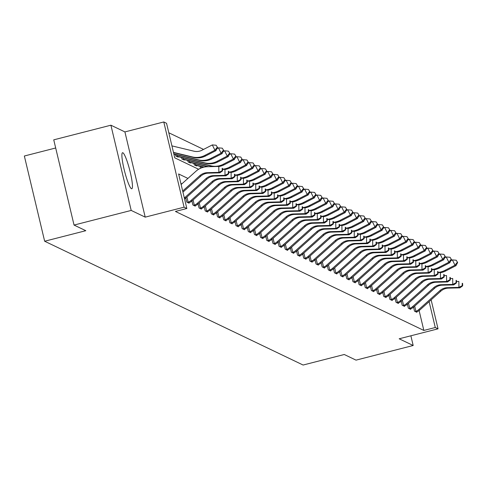 <?xml version="1.0" encoding="UTF-8"?>
<svg xmlns="http://www.w3.org/2000/svg" width="487" height="487" viewBox="0 0 487 487"><rect width="100%" height="100%" fill="white"/><g stroke="black" fill="none" stroke-linecap="round" stroke-linejoin="round"><path stroke-width="0.73" d="M122.888 152.778A18.597 2.636 75.6 0 0 122.56 152.729A18.597 2.636 75.6 0 0 124.349 170.334A18.597 2.636 75.6 0 0 131.453 188.713A18.597 2.636 75.6 0 0 131.782 188.761A18.597 2.636 75.6 0 0 129.992 171.156A18.597 2.636 75.6 0 0 122.888 152.778M414.242 242.471L415.155 242.374M55.688 147.987L24.35 156.01L44.652 241.235L303.109 365.037L344.266 354.499L356.021 360.137L413.183 345.496L410.87 335.793M44.652 241.235L85.809 230.698L74.048 225.067L53.747 139.842L110.902 125.202L131.204 210.427L145.211 217.141L184.08 207.188L163.778 121.963L166.542 123.284L174.772 157.837L198.629 169.263M145.211 217.141L124.909 131.916L110.902 125.202M124.909 131.916L163.778 121.963M203.554 149.418L168.8 132.768M74.048 225.067L131.204 210.427M175.423 154.549L175.77 156.004L178.139 157.137L178.041 156.729M181.578 157.502L181.925 158.951L184.293 160.083L184.196 159.675M187.732 160.448L188.079 161.897L190.447 163.035L190.35 162.621M193.893 163.401L194.234 164.85L196.602 165.982L196.505 165.574M200.047 166.347L200.388 167.796L200.973 168.076M187.933 178.425L178.613 173.956L186.844 208.509L175.411 211.437L423.848 330.442L419.112 310.578M181.821 183.897L180.872 183.441M184.567 198.958A8.346 8.2 -64.4 0 0 185.803 198.045L186.746 202.068L189.108 203.207L188.993 202.714M191.945 201.003L192.901 205.021L195.269 206.153L195.153 205.666M198.099 203.956L199.055 207.967L201.423 209.1L201.308 208.613M204.254 206.902L205.21 210.914L207.578 212.052L207.462 211.559M210.408 209.854L211.364 213.866L213.732 214.998L213.616 214.511M216.563 212.801L217.519 216.812L219.887 217.945L219.771 217.458M222.723 215.747L223.679 219.759L226.047 220.897L225.925 220.41M225.402 220.587L226.065 220.355A8.346 8.2 -64.4 0 0 228.896 218.681L229.834 222.711L232.202 223.843L232.086 223.356M235.032 221.646L235.988 225.658L238.356 226.796L238.24 226.303M241.187 224.592L242.142 228.61L244.511 229.742L244.395 229.255M247.341 227.545L248.297 231.556L250.665 232.689L250.549 232.202M253.502 230.491L254.458 234.503L256.826 235.641L256.704 235.148M256.18 235.331L256.844 235.093A8.346 8.2 -64.4 0 0 259.674 233.425L260.612 237.455L262.98 238.587L262.864 238.1M265.811 236.39L266.766 240.401L269.134 241.534L269.019 241.047M271.965 239.336L272.921 243.348L275.289 244.486L275.173 243.999M278.12 242.289L279.075 246.3L281.443 247.433L281.328 246.946M284.28 245.235L285.236 249.247L287.598 250.385L287.482 249.892M290.435 248.181L291.39 252.199L293.758 253.331L293.643 252.844M296.589 251.134L297.545 255.145L299.913 256.278L299.797 255.791M302.744 254.08L303.699 258.092L306.067 259.23L305.952 258.737M305.428 258.92L306.086 258.682A8.346 8.2 -64.4 0 0 308.916 257.014L309.854 261.044L312.222 262.176L312.106 261.689M311.583 261.872L312.246 261.635A8.346 8.2 -64.4 0 0 315.071 259.961L316.014 263.991L318.376 265.123L318.261 264.636M321.213 262.925L322.169 266.937L324.537 268.075L324.421 267.588M327.367 265.878L328.323 269.889L330.691 271.022L330.576 270.535M333.522 268.824L334.478 272.836L336.846 273.968L336.73 273.481M339.676 271.77L340.632 275.788L343 276.92L342.885 276.433M345.831 274.723L346.787 278.734L349.155 279.867L349.039 279.38M351.991 277.669L352.947 281.681L355.315 282.819L355.193 282.326M354.67 282.509L355.333 282.271A8.346 8.2 -64.4 0 0 358.164 280.603L359.102 284.633L361.47 285.766L361.354 285.279M360.83 285.461L361.488 285.224A8.346 8.2 -64.4 0 0 364.319 283.55L365.256 287.58L367.624 288.712L367.508 288.225M370.455 286.514L371.411 290.526L373.779 291.664L373.663 291.171M376.609 289.467L377.565 293.478L379.933 294.611L379.817 294.124M382.77 292.413L383.726 296.425L386.094 297.557L385.972 297.07M388.924 295.359L389.88 299.377L392.248 300.509L392.132 300.022M395.079 298.312L396.034 302.324L398.403 303.456L398.287 302.969M401.233 301.258L402.189 305.27L404.557 306.408L404.441 305.915M407.388 304.205L408.343 308.222L410.711 309.355L410.596 308.868M410.072 309.05L410.736 308.813A8.346 8.2 -64.4 0 0 413.56 307.139L414.504 311.169L416.866 312.301L416.75 311.814M431.135 299.852L438.038 328.835L399.17 338.788L413.183 345.496M438.038 328.835L435.275 327.514L429.12 301.66M423.848 330.442L435.275 327.514M186.844 208.509L184.08 207.188M182.68 191.02L199.761 175.704A11.919 11.718 115.6 0 1 207.365 172.666L218.852 172.38L218.785 166.438L207.292 166.731A17.879 17.575 -64.4 0 0 195.896 171.284L181.127 184.518M182.942 192.14L200.747 176.178A11.919 11.718 115.6 0 1 208.351 173.141L219.844 172.855L218.852 172.38L222.188 170.663L222.583 170.852L222.553 168.478L222.157 168.289L222.188 170.663M222.157 168.289L222.553 168.478M219.844 172.855L222.583 170.852M171.923 145.881L193.923 151.189A11.919 11.718 -64.4 0 0 202.014 150.209L212.314 144.919L216.131 145.242L217.567 147.543L216.131 145.242M217.567 147.543L215.905 150.678L205.605 155.974A17.879 17.575 115.6 0 1 193.473 157.447L173.53 152.632M215.905 150.678L214.919 150.209L204.619 155.499A17.879 17.575 115.6 0 1 192.487 156.972L173.475 152.382M217.172 147.354L214.919 150.209L212.314 144.919M184.336 197.972A8.346 8.2 -64.4 0 0 184.817 197.57L205.916 178.65A11.919 11.718 115.6 0 1 213.519 175.618L225.012 175.326L224.945 169.391L222.565 169.446M184.817 197.57L185.803 198.045L206.902 179.125A11.919 11.718 115.6 0 1 214.505 176.087L225.998 175.801L225.012 175.326L228.342 173.609L228.738 173.798L228.707 171.424L228.318 171.235L228.342 173.609M228.318 171.235L228.707 171.424M225.998 175.801L228.738 173.798M188.469 202.896L189.133 202.659A8.346 8.2 -64.4 0 0 191.957 200.991L213.062 182.071A11.919 11.718 115.6 0 1 220.66 179.039L232.153 178.747L231.167 178.279L231.1 172.337L228.72 172.398M186.917 197.04L188.146 202.19L187.385 202.379M188.146 202.19A8.346 8.2 -64.4 0 0 190.971 200.516L212.07 181.602A11.919 11.718 115.6 0 1 219.674 178.565L231.167 178.279L234.497 176.562L234.892 176.751L234.868 174.37L234.472 174.182L234.497 176.562M234.472 174.182L234.868 174.37M232.153 178.747L234.892 176.751M216.995 148.62L218.468 147.865L222.285 148.188L223.722 150.495L222.285 148.188M223.722 150.495L222.06 153.63L211.76 158.92A17.879 17.575 115.6 0 1 199.627 160.393L173.902 154.184M222.06 153.63L221.074 153.155L210.774 158.445A17.879 17.575 115.6 0 1 198.641 159.919L173.841 153.935M223.326 150.306L221.074 153.155L218.468 147.865M229.876 153.442L228.44 151.134L229.876 153.442L228.22 156.577L227.228 156.102L216.928 161.398A17.879 17.575 115.6 0 1 204.796 162.871L177.627 156.315A2.386 2.344 -64.4 0 0 177.201 156.254L176.41 156.309M177.493 156.832L178.187 156.723A2.386 2.344 -64.4 0 1 178.613 156.784L177.627 156.315M223.149 151.573L224.623 150.818L228.44 151.134M228.22 156.577L217.914 161.867A17.879 17.575 115.6 0 1 205.782 163.34L178.613 156.784M176.878 154.903L177.201 156.254M229.487 153.253L227.228 156.102L224.623 150.818M194.623 205.849L195.287 205.611A8.346 8.2 -64.4 0 0 198.118 203.937L219.217 185.023A11.919 11.718 115.6 0 1 226.814 181.986L238.307 181.7L237.321 181.225L237.254 175.283L234.874 175.344M193.077 199.993L194.301 205.137L193.54 205.325M194.301 205.137A8.346 8.2 -64.4 0 0 197.132 203.469L218.231 184.549A11.919 11.718 115.6 0 1 225.828 181.517L237.321 181.225L240.651 179.508L241.047 179.697L241.022 177.323L240.627 177.134L240.651 179.508M240.627 177.134L241.022 177.323M238.307 181.7L241.047 179.697M200.784 208.795L201.441 208.558A8.346 8.2 -64.4 0 0 204.272 206.89L225.371 187.97A11.919 11.718 115.6 0 1 232.969 184.938L244.462 184.646L243.476 184.171L243.409 178.236L241.035 178.297M199.232 202.939L200.455 208.083L199.694 208.272M200.455 208.083A8.346 8.2 -64.4 0 0 203.286 206.415L224.385 187.501A11.919 11.718 115.6 0 1 231.982 184.463L243.476 184.171L246.812 182.455L247.201 182.649L247.177 180.269L246.781 180.08L246.812 182.455M246.781 180.08L247.177 180.269M244.462 184.646L247.201 182.649M206.938 211.742L207.596 211.504A8.346 8.2 -64.4 0 0 210.427 209.836L231.526 190.922A11.919 11.718 115.6 0 1 239.129 187.885L250.616 187.592L249.63 187.124L249.563 181.182L247.189 181.243M205.386 205.891L206.61 211.035L205.849 211.224M206.61 211.035A8.346 8.2 -64.4 0 0 209.44 209.361L230.54 190.447A11.919 11.718 115.6 0 1 238.137 187.41L249.63 187.124L252.966 185.407L253.362 185.596L253.331 183.222L252.936 183.033L252.966 185.407M252.936 183.033L253.331 183.222M250.616 187.592L253.362 185.596M236.037 156.388L234.594 154.087L236.037 156.388L234.375 159.523L233.389 159.054L223.089 164.344A17.879 17.575 115.6 0 1 210.95 165.817L183.782 159.261A2.386 2.344 -64.4 0 0 183.356 159.2L182.564 159.255M183.654 159.779L184.342 159.675A2.386 2.344 -64.4 0 1 184.768 159.736L183.782 159.261M229.31 154.519L230.777 153.764L234.594 154.087M234.375 159.523L224.075 164.819A17.879 17.575 115.6 0 1 218.961 166.524M213.385 166.578A17.879 17.575 115.6 0 1 211.936 166.292L184.768 159.736M183.033 157.855L183.356 159.2M235.641 156.199L233.389 159.054L230.777 153.764M208.533 166.7L189.942 162.208A2.386 2.344 -64.4 0 0 189.51 162.147L188.719 162.208M189.808 162.725L190.496 162.621A2.386 2.344 -64.4 0 1 190.928 162.682L189.942 162.208M235.465 157.471L236.938 156.711L240.755 157.033L242.191 159.34L240.755 157.033M242.191 159.34L240.529 162.475L230.229 167.765A17.879 17.575 115.6 0 1 225.116 169.476M240.529 162.475L239.543 162.001L229.243 167.297A17.879 17.575 115.6 0 1 222.565 169.196M207.651 166.718L190.928 162.682M189.193 160.801L189.51 162.147M241.796 159.152L239.543 162.001L236.938 156.711M204.132 167.096L196.097 165.16A2.386 2.344 -64.4 0 0 195.671 165.099L194.873 165.154M195.963 165.677L196.657 165.568A2.386 2.344 -64.4 0 1 197.083 165.629L196.097 165.16M241.619 160.418L243.092 159.663L246.909 159.98L248.346 162.287L246.909 159.98M248.346 162.287L246.684 165.422L236.384 170.718A17.879 17.575 115.6 0 1 231.276 172.422M246.684 165.422L245.698 164.953L235.398 170.243A17.879 17.575 115.6 0 1 228.72 172.142M203.627 167.211L197.083 165.629M195.348 163.748L195.671 165.099M247.95 162.098L245.698 164.953L243.092 159.663M213.093 214.694L213.756 214.457A8.346 8.2 -64.4 0 0 216.581 212.782L237.68 193.869A11.919 11.718 115.6 0 1 245.284 190.831L256.777 190.545L255.791 190.07L255.718 184.135L253.343 184.189M211.541 208.838L212.77 213.982L212.009 214.17M212.77 213.982A8.346 8.2 -64.4 0 0 215.595 212.314L236.694 193.394A11.919 11.718 115.6 0 1 244.297 190.362L255.791 190.07L259.121 188.353L259.516 188.542L259.486 186.168L259.096 185.979L259.121 188.353M259.096 185.979L259.486 186.168M256.777 190.545L259.516 188.542M247.773 163.364L249.247 162.609L253.063 162.932L254.5 165.233L253.063 162.932M254.5 165.233L252.838 168.374L242.538 173.664A17.879 17.575 115.6 0 1 237.431 175.369M252.838 168.374L251.852 167.899L241.552 173.189A17.879 17.575 115.6 0 1 234.874 175.095M201.502 166.7L201.758 167.772M254.104 165.044L251.852 167.899L249.247 162.609M219.247 217.64L219.911 217.403A8.346 8.2 -64.4 0 0 222.736 215.735L243.835 196.815A11.919 11.718 115.6 0 1 251.438 193.783L262.931 193.491L261.945 193.022L261.878 187.081L259.498 187.142M217.695 211.784L218.925 216.934L218.164 217.123M218.925 216.934A8.346 8.2 -64.4 0 0 221.749 215.26L242.849 196.346A11.919 11.718 115.6 0 1 250.452 193.309L261.945 193.022L265.275 191.306L265.671 191.494L265.646 189.114L265.251 188.926L265.275 191.306M265.251 188.926L265.646 189.114M262.931 193.491L265.671 191.494M253.928 166.317L255.401 165.556L259.218 165.878L260.655 168.185L259.218 165.878M260.655 168.185L258.993 171.321L248.693 176.611A17.879 17.575 115.6 0 1 243.585 178.321M258.993 171.321L258.007 170.846L247.706 176.142A17.879 17.575 115.6 0 1 241.028 178.041M260.265 167.997L258.007 170.846L255.401 165.556M223.85 214.737L225.079 219.881L224.318 220.069M225.079 219.881A8.346 8.2 -64.4 0 0 227.91 218.213L249.009 199.293A11.919 11.718 115.6 0 1 256.606 196.255L268.1 195.969L268.033 190.027L265.652 190.088M227.91 218.213L228.896 218.681L249.995 199.767A11.919 11.718 115.6 0 1 257.593 196.73L269.086 196.444L268.1 195.969L271.429 194.252L271.825 194.441L271.801 192.067L271.405 191.878L271.429 194.252M271.405 191.878L271.801 192.067M269.086 196.444L271.825 194.441M260.082 169.263L261.556 168.508L265.372 168.831L266.815 171.132L265.372 168.831M266.815 171.132L265.153 174.267L254.853 179.563A17.879 17.575 115.6 0 1 249.74 181.267M265.153 174.267L264.167 173.798L253.867 179.088A17.879 17.575 115.6 0 1 247.183 180.994M266.419 170.943L264.167 173.798L261.556 168.508M231.562 223.539L232.22 223.302A8.346 8.2 -64.4 0 0 235.051 221.628L256.15 202.714A11.919 11.718 115.6 0 1 263.747 199.676L275.24 199.39L274.254 198.915L274.187 192.98L271.813 193.035M230.01 217.683L231.234 222.827L230.473 223.016M231.234 222.827A8.346 8.2 -64.4 0 0 234.064 221.159L255.164 202.239A11.919 11.718 115.6 0 1 262.761 199.207L274.254 198.915L277.59 197.198L277.98 197.387L277.955 195.013L277.56 194.824L277.59 197.198M277.56 194.824L277.955 195.013M275.24 199.39L277.98 197.387M266.243 172.209L267.71 171.454L271.533 171.777L272.97 174.084L271.533 171.777M272.97 174.084L271.308 177.219L261.008 182.509A17.879 17.575 115.6 0 1 255.894 184.214M271.308 177.219L270.322 176.744L260.021 182.035A17.879 17.575 115.6 0 1 253.337 183.94M272.574 173.896L270.322 176.744L267.71 171.454M237.717 226.485L238.374 226.248A8.346 8.2 -64.4 0 0 241.205 224.58L262.304 205.66A11.919 11.718 115.6 0 1 269.901 202.629L281.395 202.336L280.409 201.868L280.342 195.926L277.967 195.987M236.165 220.629L237.388 225.779L236.627 225.968M237.388 225.779A8.346 8.2 -64.4 0 0 240.219 224.105L261.318 205.191A11.919 11.718 115.6 0 1 268.915 202.154L280.409 201.868L283.744 200.151L284.14 200.34L284.11 197.959L283.714 197.771L283.744 200.151M283.714 197.771L284.11 197.959M281.395 202.336L284.14 200.34M272.397 175.162L273.871 174.407L277.687 174.723L279.124 177.031L277.687 174.723M279.124 177.031L277.462 180.166L267.162 185.456A17.879 17.575 115.6 0 1 262.055 187.166M277.462 180.166L276.476 179.691L266.176 184.987A17.879 17.575 115.6 0 1 259.498 186.886M278.728 176.842L276.476 179.691L273.871 174.407M243.871 229.438L244.529 229.2A8.346 8.2 -64.4 0 0 247.359 227.526L268.459 208.613A11.919 11.718 115.6 0 1 276.062 205.575L287.555 205.289L286.569 204.814L286.496 198.873L284.122 198.933M242.319 223.582L243.543 228.726L242.782 228.914M243.543 228.726A8.346 8.2 -64.4 0 0 246.373 227.058L267.473 208.138A11.919 11.718 115.6 0 1 275.076 205.1L286.569 204.814L289.899 203.097L290.295 203.286L290.264 200.912L289.868 200.723L289.899 203.097M289.868 200.723L290.264 200.912M287.555 205.289L290.295 203.286M278.552 178.108L280.025 177.353L283.842 177.676L285.279 179.977L283.842 177.676M285.279 179.977L283.617 183.112L273.317 188.408A17.879 17.575 115.6 0 1 268.209 190.113M283.617 183.112L282.63 182.643L272.33 187.933A17.879 17.575 115.6 0 1 265.652 189.839M284.883 179.788L282.63 182.643L280.025 177.353M250.026 232.384L250.689 232.147A8.346 8.2 -64.4 0 0 253.514 230.479L274.613 211.559A11.919 11.718 115.6 0 1 282.216 208.521L293.71 208.235L292.724 207.76L292.657 201.825L290.276 201.886M248.473 226.528L249.703 231.672L248.942 231.861M249.703 231.672A8.346 8.2 -64.4 0 0 252.528 230.004L273.627 211.09A11.919 11.718 115.6 0 1 281.23 208.052L292.724 207.76L296.053 206.044L296.449 206.232L296.419 203.858L296.029 203.669L296.053 206.044M296.029 203.669L296.419 203.858M293.71 208.235L296.449 206.232M284.706 181.061L286.179 180.3L289.996 180.622L291.433 182.929L289.996 180.622M291.433 182.929L289.771 186.064L279.471 191.354A17.879 17.575 115.6 0 1 274.364 193.059M289.771 186.064L288.785 185.59L278.485 190.886A17.879 17.575 115.6 0 1 271.807 192.785M291.037 182.741L288.785 185.59L286.179 180.3M254.628 229.474L255.858 234.624L255.097 234.813M255.858 234.624A8.346 8.2 -64.4 0 0 258.688 232.95L279.788 214.037A11.919 11.718 115.6 0 1 287.385 210.999L298.878 210.713L298.811 204.771L296.431 204.832M258.688 232.95L259.674 233.425L280.774 214.511A11.919 11.718 115.6 0 1 288.371 211.474L299.864 211.181L298.878 210.713L302.208 208.996L302.604 209.185L302.579 206.811L302.183 206.622L302.208 208.996M302.183 206.622L302.579 206.811M299.864 211.181L302.604 209.185M290.861 184.007L292.334 183.252L296.151 183.569L297.587 185.876L296.151 183.569M297.587 185.876L295.932 189.011L285.632 194.307A17.879 17.575 115.6 0 1 280.518 196.011M295.932 189.011L294.945 188.542L284.639 193.832A17.879 17.575 115.6 0 1 277.961 195.731M297.198 185.687L294.945 188.542L292.334 183.252M262.341 238.283L262.998 238.046A8.346 8.2 -64.4 0 0 265.829 236.372L286.928 217.458A11.919 11.718 115.6 0 1 294.525 214.42L306.019 214.134L305.032 213.659L304.965 207.718L302.585 207.779M260.788 232.427L262.012 237.571L261.251 237.759M262.012 237.571A8.346 8.2 -64.4 0 0 264.843 235.903L285.942 216.983A11.919 11.718 115.6 0 1 293.539 213.951L305.032 213.659L308.362 211.942L308.758 212.131L308.734 209.757L308.338 209.568L308.362 211.942M308.338 209.568L308.734 209.757M306.019 214.134L308.758 212.131M297.021 186.953L298.488 186.198L302.311 186.521L303.748 188.822L302.311 186.521M303.748 188.822L302.086 191.963L291.786 197.253A17.879 17.575 115.6 0 1 286.673 198.958M302.086 191.963L301.1 191.488L290.8 196.778A17.879 17.575 115.6 0 1 284.116 198.684M303.352 188.633L301.1 191.488L298.488 186.198M268.495 241.229L269.153 240.992A8.346 8.2 -64.4 0 0 271.983 239.324L293.083 220.404A11.919 11.718 115.6 0 1 300.68 217.372L312.173 217.08L311.187 216.612L311.12 210.67L308.746 210.731M266.943 235.373L268.167 240.523L267.406 240.706M268.167 240.523A8.346 8.2 -64.4 0 0 270.997 238.849L292.097 219.935A11.919 11.718 115.6 0 1 299.694 216.898L311.187 216.612L314.523 214.895L314.912 215.084L314.888 212.703L314.492 212.515L314.523 214.895M314.492 212.515L314.888 212.703M312.173 217.08L314.912 215.084M303.176 189.906L304.649 189.145L308.466 189.467L309.902 191.775L308.466 189.467M309.902 191.775L308.241 194.91L297.941 200.2A17.879 17.575 115.6 0 1 292.833 201.91M308.241 194.91L307.254 194.435L296.954 199.731A17.879 17.575 115.6 0 1 290.276 201.63M309.507 191.586L307.254 194.435L304.649 189.145M274.65 244.176L275.307 243.944A8.346 8.2 -64.4 0 0 278.138 242.27L299.237 223.356A11.919 11.718 115.6 0 1 306.84 220.319L318.334 220.033L317.341 219.558L317.274 213.616L314.9 213.677M273.097 238.326L274.321 243.47L273.56 243.658M274.321 243.47A8.346 8.2 -64.4 0 0 277.152 241.796L298.251 222.882A11.919 11.718 115.6 0 1 305.854 219.844L317.341 219.558L320.677 217.841L321.073 218.03L321.043 215.656L320.647 215.467L320.677 217.841M320.647 215.467L321.043 215.656M318.334 220.033L321.073 218.03M309.33 192.852L310.803 192.097L314.62 192.42L316.057 194.721L314.62 192.42M316.057 194.721L314.395 197.856L304.095 203.152A17.879 17.575 115.6 0 1 298.988 204.857M314.395 197.856L313.409 197.387L303.109 202.677A17.879 17.575 115.6 0 1 296.431 204.583M315.661 194.532L313.409 197.387L310.803 192.097M280.804 247.128L281.468 246.891A8.346 8.2 -64.4 0 0 284.292 245.217L305.392 226.303A11.919 11.718 115.6 0 1 312.995 223.265L324.488 222.979L323.502 222.504L323.435 216.569L321.055 216.624M279.252 241.272L280.482 246.416L279.721 246.605M280.482 246.416A8.346 8.2 -64.4 0 0 283.306 244.748L304.405 225.828A11.919 11.718 115.6 0 1 312.009 222.796L323.502 222.504L326.832 220.788L327.227 220.976L327.197 218.602L326.807 218.413L326.832 220.788M326.807 218.413L327.197 218.602M324.488 222.979L327.227 220.976M315.485 195.798L316.958 195.043L320.775 195.366L322.211 197.673L320.775 195.366M322.211 197.673L320.549 200.808L310.249 206.098A17.879 17.575 115.6 0 1 305.142 207.803M320.549 200.808L319.563 200.334L309.263 205.624A17.879 17.575 115.6 0 1 302.585 207.529M321.816 197.478L319.563 200.334L316.958 195.043M286.959 250.075L287.622 249.837A8.346 8.2 -64.4 0 0 290.453 248.169L311.552 229.249A11.919 11.718 115.6 0 1 319.149 226.218L330.643 225.925L329.656 225.457L329.589 219.515L327.209 219.576M285.406 244.218L286.636 249.368L285.875 249.557M286.636 249.368A8.346 8.2 -64.4 0 0 289.461 247.694L310.566 228.78A11.919 11.718 115.6 0 1 318.163 225.743L329.656 225.457L332.986 223.74L333.382 223.929L333.358 221.548L332.962 221.36L332.986 223.74M332.962 221.36L333.358 221.548M330.643 225.925L333.382 223.929M321.639 198.751L323.112 197.996L326.929 198.312L328.366 200.62L326.929 198.312M328.366 200.62L326.71 203.755L316.404 209.045A17.879 17.575 115.6 0 1 311.296 210.755M326.71 203.755L325.718 203.28L315.418 208.576A17.879 17.575 115.6 0 1 308.74 210.475M327.976 200.431L325.718 203.28L323.112 197.996M293.113 253.021L293.777 252.79A8.346 8.2 -64.4 0 0 296.607 251.115L317.707 232.202A11.919 11.718 115.6 0 1 325.304 229.164L336.797 228.878L335.811 228.403L335.744 222.462L333.364 222.522M291.567 247.171L292.79 252.315L292.03 252.503M292.79 252.315A8.346 8.2 -64.4 0 0 295.621 250.647L316.72 231.727A11.919 11.718 115.6 0 1 324.318 228.689L335.811 228.403L339.141 226.686L339.536 226.875L339.512 224.501L339.116 224.312L339.141 226.686M339.116 224.312L339.512 224.501M336.797 228.878L339.536 226.875M327.8 201.697L329.267 200.942L333.084 201.265L334.526 203.566L333.084 201.265M334.526 203.566L332.864 206.701L322.564 211.997A17.879 17.575 115.6 0 1 317.451 213.702M332.864 206.701L331.878 206.232L321.578 211.522A17.879 17.575 115.6 0 1 314.894 213.428M334.131 203.377L331.878 206.232L329.267 200.942M299.274 255.973L299.931 255.736A8.346 8.2 -64.4 0 0 302.762 254.068L323.861 235.148A11.919 11.718 115.6 0 1 331.458 232.11L342.951 231.824L341.965 231.349L341.898 225.414L339.524 225.475M297.721 250.117L298.945 255.261L298.184 255.45M298.945 255.261A8.346 8.2 -64.4 0 0 301.776 253.593L322.875 234.679A11.919 11.718 115.6 0 1 330.472 231.642L341.965 231.349L345.301 229.633L345.691 229.821L345.667 227.447L345.271 227.259L345.301 229.633M345.271 227.259L345.667 227.447M342.951 231.824L345.691 229.821M333.954 204.65L335.427 203.889L339.244 204.211L340.681 206.518L339.244 204.211M340.681 206.518L339.019 209.653L328.719 214.944A17.879 17.575 115.6 0 1 323.605 216.648M339.019 209.653L338.033 209.179L327.733 214.475A17.879 17.575 115.6 0 1 321.055 216.374M340.285 206.33L338.033 209.179L335.427 203.889M303.876 253.063L305.099 258.213L304.338 258.402M305.099 258.213A8.346 8.2 -64.4 0 0 307.93 256.539L329.029 237.626A11.919 11.718 115.6 0 1 336.633 234.588L348.12 234.302L348.053 228.36L345.679 228.421M307.93 256.539L308.916 257.014L330.016 238.1A11.919 11.718 115.6 0 1 337.619 235.063L349.106 234.771L348.12 234.302L351.456 232.585L351.851 232.774L351.821 230.4L351.425 230.205L351.456 232.585M351.425 230.205L351.821 230.4M349.106 234.771L351.851 232.774M340.109 207.596L341.582 206.841L345.399 207.158L346.835 209.465L345.399 207.158M346.835 209.465L345.173 212.6L334.873 217.896A17.879 17.575 115.6 0 1 329.766 219.6M345.173 212.6L344.187 212.131L333.887 217.421A17.879 17.575 115.6 0 1 327.209 219.32M346.44 209.276L344.187 212.131L341.582 206.841M310.03 256.016L311.26 261.16L310.499 261.349M311.26 261.16A8.346 8.2 -64.4 0 0 314.085 259.492L335.184 240.572A11.919 11.718 115.6 0 1 342.787 237.54L354.28 237.248L354.213 231.307L351.833 231.368M314.085 259.492L315.071 259.961L336.17 241.047A11.919 11.718 115.6 0 1 343.773 238.009L355.267 237.723L354.28 237.248L357.61 235.531L358.006 235.72L357.975 233.346L357.586 233.157L357.61 235.531M357.586 233.157L357.975 233.346M355.267 237.723L358.006 235.72M346.263 210.542L347.736 209.787L351.553 210.11L352.99 212.411L351.553 210.11M352.99 212.411L351.328 215.552L341.028 220.842A17.879 17.575 115.6 0 1 335.92 222.547M351.328 215.552L350.342 215.077L340.042 220.368A17.879 17.575 115.6 0 1 333.364 222.273M352.594 212.222L350.342 215.077L347.736 209.787M317.737 264.818L318.401 264.581A8.346 8.2 -64.4 0 0 321.225 262.913L342.324 243.993A11.919 11.718 115.6 0 1 349.928 240.962L361.421 240.669L360.435 240.201L360.368 234.259L357.988 234.32M316.185 258.962L317.414 264.112L316.653 264.295M317.414 264.112A8.346 8.2 -64.4 0 0 320.239 262.438L341.338 243.524A11.919 11.718 115.6 0 1 348.942 240.487L360.435 240.201L363.765 238.484L364.16 238.673L364.136 236.292L363.74 236.104L363.765 238.484M363.74 236.104L364.136 236.292M361.421 240.669L364.16 238.673M352.418 213.495L353.891 212.734L357.708 213.056L359.144 215.364L357.708 213.056M359.144 215.364L357.482 218.499L347.182 223.789A17.879 17.575 115.6 0 1 342.075 225.499M357.482 218.499L356.496 218.024L346.196 223.32A17.879 17.575 115.6 0 1 339.518 225.219M358.755 215.175L356.496 218.024L353.891 212.734M323.892 267.765L324.555 267.533A8.346 8.2 -64.4 0 0 327.386 265.859L348.485 246.946A11.919 11.718 115.6 0 1 356.082 243.908L367.575 243.622L366.589 243.147L366.522 237.206L364.142 237.266M322.345 261.915L323.569 267.059L322.808 267.247M323.569 267.059A8.346 8.2 -64.4 0 0 326.4 265.385L347.499 246.471A11.919 11.718 115.6 0 1 355.096 243.433L366.589 243.147L369.919 241.43L370.315 241.619L370.29 239.245L369.895 239.056L369.919 241.43M369.895 239.056L370.29 239.245M367.575 243.622L370.315 241.619M358.572 216.441L360.045 215.686L363.862 216.009L365.305 218.31L363.862 216.009M365.305 218.31L363.643 221.445L353.343 226.741A17.879 17.575 115.6 0 1 348.229 228.446M363.643 221.445L362.657 220.976L352.357 226.266A17.879 17.575 115.6 0 1 345.673 228.166M364.909 218.121L362.657 220.976L360.045 215.686M330.052 270.717L330.71 270.48A8.346 8.2 -64.4 0 0 333.54 268.806L354.639 249.892A11.919 11.718 115.6 0 1 362.237 246.854L373.73 246.568L372.744 246.093L372.677 240.158L370.303 240.213M328.5 264.861L329.723 270.005L328.962 270.194M329.723 270.005A8.346 8.2 -64.4 0 0 332.554 268.337L353.653 249.417A11.919 11.718 115.6 0 1 361.251 246.385L372.744 246.093L376.08 244.377L376.469 244.565L376.445 242.191L376.049 242.002L376.08 244.377M376.049 242.002L376.445 242.191M373.73 246.568L376.469 244.565M364.733 219.387L366.2 218.633L370.023 218.955L371.459 221.262L370.023 218.955M371.459 221.262L369.797 224.397L359.497 229.687A17.879 17.575 115.6 0 1 354.384 231.392M369.797 224.397L368.811 223.923L358.511 229.213A17.879 17.575 115.6 0 1 351.833 231.118M371.064 221.068L368.811 223.923L366.2 218.633M336.207 273.664L336.864 273.426A8.346 8.2 -64.4 0 0 339.695 271.758L360.794 252.838A11.919 11.718 115.6 0 1 368.397 249.807L379.884 249.514L378.898 249.046L378.831 243.104L376.457 243.165M334.654 267.807L335.878 272.957L335.117 273.146M335.878 272.957A8.346 8.2 -64.4 0 0 338.709 271.283L359.808 252.369A11.919 11.718 115.6 0 1 367.405 249.332L378.898 249.046L382.234 247.329L382.63 247.518L382.599 245.138L382.204 244.949L382.234 247.329M382.204 244.949L382.599 245.138M379.884 249.514L382.63 247.518M370.887 222.34L372.36 221.585L376.177 221.902L377.614 224.209L376.177 221.902M377.614 224.209L375.952 227.344L365.652 232.634A17.879 17.575 115.6 0 1 360.544 234.344M375.952 227.344L374.966 226.869L364.666 232.165A17.879 17.575 115.6 0 1 357.988 234.064M377.218 224.02L374.966 226.869L372.36 221.585M342.361 276.61L343.025 276.379A8.346 8.2 -64.4 0 0 345.849 274.705L366.948 255.791A11.919 11.718 115.6 0 1 374.552 252.753L386.045 252.467L385.059 251.992L384.986 246.051L382.612 246.112M340.809 270.76L342.032 275.904L341.271 276.092M342.032 275.904A8.346 8.2 -64.4 0 0 344.863 274.236L365.962 255.316A11.919 11.718 115.6 0 1 373.566 252.278L385.059 251.992L388.389 250.275L388.784 250.464L388.754 248.09L388.358 247.901L388.389 250.275M388.358 247.901L388.754 248.09M386.045 252.467L388.784 250.464M377.041 225.286L378.515 224.531L382.332 224.854L383.768 227.155L382.332 224.854M383.768 227.155L382.106 230.29L371.806 235.586A17.879 17.575 115.6 0 1 366.699 237.291M382.106 230.29L381.12 229.821L370.82 235.111A17.879 17.575 115.6 0 1 364.142 237.017M383.372 226.966L381.12 229.821L378.515 224.531M348.515 279.562L349.179 279.325A8.346 8.2 -64.4 0 0 352.004 277.657L373.103 258.737A11.919 11.718 115.6 0 1 380.706 255.699L392.199 255.413L391.213 254.938L391.146 249.003L388.766 249.058M346.963 273.706L348.193 278.85L347.432 279.039M348.193 278.85A8.346 8.2 -64.4 0 0 351.017 277.182L372.117 258.262A11.919 11.718 115.6 0 1 379.72 255.231L391.213 254.938L394.543 253.222L394.939 253.41L394.908 251.036L394.519 250.848L394.543 253.222M394.519 250.848L394.908 251.036M392.199 255.413L394.939 253.41M383.196 228.239L384.669 227.478L388.486 227.8L389.923 230.108L388.486 227.8M389.923 230.108L388.261 233.243L377.961 238.533A17.879 17.575 115.6 0 1 372.853 240.237M388.261 233.243L387.275 232.768L376.975 238.058A17.879 17.575 115.6 0 1 370.297 239.963M389.527 229.919L387.275 232.768L384.669 227.478M353.118 276.653L354.347 281.803L353.586 281.991M354.347 281.803A8.346 8.2 -64.4 0 0 357.178 280.128L378.277 261.215A11.919 11.718 115.6 0 1 385.874 258.177L397.368 257.891L397.301 251.949L394.92 252.01M357.178 280.128L358.164 280.603L379.263 261.683A11.919 11.718 115.6 0 1 386.861 258.652L398.354 258.36L397.368 257.891L400.698 256.174L401.093 256.363L401.069 253.989L400.673 253.794L400.698 256.174M400.673 253.794L401.069 253.989M398.354 258.36L401.093 256.363M389.35 231.185L390.824 230.43L394.64 230.747L396.083 233.054L394.64 230.747M396.083 233.054L394.421 236.189L384.121 241.479A17.879 17.575 115.6 0 1 379.008 243.19M394.421 236.189L393.435 235.72L383.129 241.01A17.879 17.575 115.6 0 1 376.451 242.91M395.688 232.865L393.435 235.72L390.824 230.43M359.278 279.605L360.502 284.749L359.741 284.938M360.502 284.749A8.346 8.2 -64.4 0 0 363.332 283.081L384.432 264.161A11.919 11.718 115.6 0 1 392.029 261.129L403.522 260.837L403.455 254.896L401.075 254.957M363.332 283.081L364.319 283.55L385.418 264.636A11.919 11.718 115.6 0 1 393.015 261.598L404.508 261.312L403.522 260.837L406.852 259.121L407.248 259.309L407.223 256.935L406.828 256.746L406.852 259.121M406.828 256.746L407.223 256.935M404.508 261.312L407.248 259.309M395.511 234.131L396.978 233.376L400.801 233.699L402.238 236L400.801 233.699M402.238 236L400.576 239.141L390.276 244.431A17.879 17.575 115.6 0 1 385.162 246.136M400.576 239.141L399.59 238.667L389.29 243.957A17.879 17.575 115.6 0 1 382.605 245.862M401.842 235.811L399.59 238.667L396.978 233.376M366.985 288.407L367.642 288.17A8.346 8.2 -64.4 0 0 370.473 286.502L391.572 267.582A11.919 11.718 115.6 0 1 399.17 264.551L410.663 264.258L409.677 263.79L409.61 257.848L407.235 257.909M365.433 282.551L366.656 287.701L365.895 287.884M366.656 287.701A8.346 8.2 -64.4 0 0 369.487 286.027L390.586 267.113A11.919 11.718 115.6 0 1 398.183 264.076L409.677 263.79L413.013 262.067L413.402 262.262L413.378 259.881L412.982 259.693L413.013 262.067M412.982 259.693L413.378 259.881M410.663 264.258L413.402 262.262M401.665 237.084L403.139 236.323L406.955 236.645L408.392 238.953L406.955 236.645M408.392 238.953L406.73 242.088L396.43 247.378A17.879 17.575 115.6 0 1 391.323 249.088M406.73 242.088L405.744 241.613L395.444 246.909A17.879 17.575 115.6 0 1 388.766 248.808M407.996 238.764L405.744 241.613L403.139 236.323M373.139 291.354L373.797 291.123A8.346 8.2 -64.4 0 0 376.628 289.448L397.727 270.535A11.919 11.718 115.6 0 1 405.33 267.497L416.823 267.211L415.831 266.736L415.764 260.795L413.39 260.855M371.587 285.504L372.811 290.648L372.05 290.836M372.811 290.648A8.346 8.2 -64.4 0 0 375.641 288.974L396.741 270.06A11.919 11.718 115.6 0 1 404.344 267.022L415.831 266.736L419.167 265.019L419.563 265.208L419.532 262.834L419.137 262.645L419.167 265.019M419.137 262.645L419.532 262.834M416.823 267.211L419.563 265.208M407.82 240.03L409.293 239.275L413.11 239.598L414.547 241.899L413.11 239.598M414.547 241.899L412.885 245.034L402.585 250.33A17.879 17.575 115.6 0 1 397.477 252.035M412.885 245.034L411.899 244.565L401.598 249.855A17.879 17.575 115.6 0 1 394.92 251.755M414.151 241.71L411.899 244.565L409.293 239.275M379.294 294.306L379.957 294.069A8.346 8.2 -64.4 0 0 382.782 292.395L403.881 273.481A11.919 11.718 115.6 0 1 411.485 270.443L422.978 270.157L421.992 269.682L421.925 263.747L419.544 263.802M377.742 288.45L378.971 293.594L378.21 293.783M378.971 293.594A8.346 8.2 -64.4 0 0 381.796 291.926L402.895 273.006A11.919 11.718 115.6 0 1 410.498 269.975L421.992 269.682L425.321 267.966L425.717 268.154L425.687 265.78L425.297 265.592L425.321 267.966M425.297 265.592L425.687 265.78M422.978 270.157L425.717 268.154M413.974 242.976L415.448 242.222L419.264 242.544L420.701 244.845L419.264 242.544M420.701 244.845L419.039 247.986L408.739 253.277A17.879 17.575 115.6 0 1 403.632 254.981M419.039 247.986L418.053 247.512L407.753 252.802A17.879 17.575 115.6 0 1 401.075 254.707M420.305 244.657L418.053 247.512L415.448 242.222M385.448 297.253L386.112 297.015A8.346 8.2 -64.4 0 0 388.943 295.347L410.042 276.427A11.919 11.718 115.6 0 1 417.639 273.396L429.132 273.104L428.146 272.635L428.079 266.693L425.699 266.754M383.896 291.396L385.126 296.546L384.365 296.735M385.126 296.546A8.346 8.2 -64.4 0 0 387.95 294.872L409.056 275.959A11.919 11.718 115.6 0 1 416.653 272.921L428.146 272.635L431.476 270.918L431.872 271.107L431.847 268.727L431.452 268.538L431.476 270.918M431.452 268.538L431.847 268.727M429.132 273.104L431.872 271.107M420.129 245.929L421.602 245.174L425.419 245.491L426.856 247.798L425.419 245.491M426.856 247.798L425.2 250.933L414.894 256.223A17.879 17.575 115.6 0 1 409.786 257.933M425.2 250.933L424.214 250.458L413.907 255.754A17.879 17.575 115.6 0 1 407.229 257.653M426.466 247.609L424.214 250.458L421.602 245.174M391.603 300.199L392.266 299.968A8.346 8.2 -64.4 0 0 395.097 298.294L416.196 279.38A11.919 11.718 115.6 0 1 423.793 276.342L435.287 276.056L434.301 275.581L434.234 269.64L431.853 269.701M390.057 294.349L391.28 299.493L390.519 299.682M391.28 299.493A8.346 8.2 -64.4 0 0 394.111 297.825L415.21 278.905A11.919 11.718 115.6 0 1 422.807 275.867L434.301 275.581L437.63 273.864L438.026 274.053L438.002 271.679L437.606 271.49L437.63 273.864M437.606 271.49L438.002 271.679M435.287 276.056L438.026 274.053M426.289 248.875L427.756 248.12L431.573 248.443L433.016 250.744L431.573 248.443M433.016 250.744L431.354 253.879L421.054 259.175A17.879 17.575 115.6 0 1 415.941 260.88M431.354 253.879L430.368 253.41L420.068 258.7A17.879 17.575 115.6 0 1 413.384 260.606M432.62 250.555L430.368 253.41L427.756 248.12M397.763 303.151L398.421 302.914A8.346 8.2 -64.4 0 0 401.251 301.246L422.351 282.326A11.919 11.718 115.6 0 1 429.948 279.288L441.441 279.002L440.455 278.527L440.388 272.592L438.014 272.647M396.211 297.295L397.435 302.439L396.674 302.628M397.435 302.439A8.346 8.2 -64.4 0 0 400.265 300.771L421.365 281.851A11.919 11.718 115.6 0 1 428.962 278.82L440.455 278.527L443.791 276.811L444.181 277L444.156 274.625L443.76 274.437L443.791 276.811M443.76 274.437L444.156 274.625M441.441 279.002L444.181 277M432.444 251.822L433.917 251.067L437.734 251.389L439.171 253.697L437.734 251.389M439.171 253.697L437.509 256.832L427.209 262.122A17.879 17.575 115.6 0 1 422.101 263.826M437.509 256.832L436.522 256.357L426.222 261.647A17.879 17.575 115.6 0 1 419.544 263.552M438.775 253.508L436.522 256.357L433.917 251.067M403.918 306.098L404.575 305.86A8.346 8.2 -64.4 0 0 407.406 304.192L428.505 285.272A11.919 11.718 115.6 0 1 436.108 282.241L447.596 281.949L446.609 281.48L446.542 275.539L444.168 275.599M402.365 300.242L403.589 305.392L402.828 305.58M403.589 305.392A8.346 8.2 -64.4 0 0 406.42 303.718L427.519 284.804A11.919 11.718 115.6 0 1 435.122 281.766L446.609 281.48L449.945 279.763L450.341 279.952L450.311 277.572L449.915 277.383L449.945 279.763M449.915 277.383L450.311 277.572M447.596 281.949L450.341 279.952M438.598 254.774L440.071 254.019L443.888 254.336L445.325 256.643L443.888 254.336M445.325 256.643L443.663 259.778L433.363 265.068A17.879 17.575 115.6 0 1 428.256 266.779M443.663 259.778L442.677 259.303L432.377 264.599A17.879 17.575 115.6 0 1 425.699 266.499M444.929 256.454L442.677 259.303L440.071 254.019M408.52 303.194L409.75 308.338L408.989 308.527M409.75 308.338A8.346 8.2 -64.4 0 0 412.574 306.67L433.673 287.75A11.919 11.718 115.6 0 1 441.277 284.718L452.77 284.426L452.703 278.485L450.323 278.546M412.574 306.67L413.56 307.139L434.66 288.225A11.919 11.718 115.6 0 1 442.263 285.187L453.756 284.901L452.77 284.426L456.1 282.71L456.496 282.898L456.465 280.524L456.076 280.335L456.1 282.71M456.076 280.335L456.465 280.524M453.756 284.901L456.496 282.898M444.753 257.72L446.226 256.966L450.043 257.288L451.479 259.589L450.043 257.288M451.479 259.589L449.818 262.724L439.517 268.02A17.879 17.575 115.6 0 1 434.41 269.725M449.818 262.724L448.831 262.256L438.531 267.546A17.879 17.575 115.6 0 1 431.853 269.451M451.084 259.401L448.831 262.256L446.226 256.966M416.227 311.997L416.89 311.759A8.346 8.2 -64.4 0 0 419.715 310.091L440.82 291.171A11.919 11.718 115.6 0 1 448.417 288.14L459.911 287.847L458.924 287.373L458.857 281.437L456.477 281.498M414.674 306.14L415.904 311.284L415.143 311.473M415.904 311.284A8.346 8.2 -64.4 0 0 418.729 309.616L439.828 290.702A11.919 11.718 115.6 0 1 447.431 287.665L458.924 287.373L462.254 285.656L462.65 285.851L462.626 283.471L462.23 283.282L462.254 285.656M462.23 283.282L462.626 283.471M459.911 287.847L462.65 285.851M450.907 260.673L452.38 259.912L456.197 260.235L457.634 262.542L456.197 260.235M457.634 262.542L455.978 265.677L445.672 270.967A17.879 17.575 115.6 0 1 440.565 272.677M455.978 265.677L454.986 265.202L444.686 270.498A17.879 17.575 115.6 0 1 438.008 272.397M457.244 262.353L454.986 265.202L452.38 259.912M199.761 175.704L200.747 176.178M207.365 172.666L208.351 173.141M205.605 155.974L204.619 155.499M193.473 157.447L192.487 156.972M205.916 178.65L206.902 179.125M213.519 175.618L214.505 176.087M187.434 202.367L188.512 202.884M212.07 181.602L213.062 182.071M219.674 178.565L220.66 179.039M190.971 200.516L191.957 200.991M211.76 158.92L210.774 158.445M199.627 160.393L198.641 159.919M177.536 156.814L176.458 156.297M217.914 161.867L216.928 161.398M205.782 163.34L204.796 162.871M193.589 205.313L194.666 205.831M218.231 184.549L219.217 185.023M225.828 181.517L226.814 181.986M197.132 203.469L198.118 203.937M199.743 208.266L200.827 208.783M224.385 187.501L225.371 187.97M231.982 184.463L232.969 184.938M203.286 206.415L204.272 206.89M205.898 211.212L206.981 211.729M230.54 190.447L231.526 190.922M238.137 187.41L239.129 187.885M209.44 209.361L210.427 209.836M183.696 159.766L182.613 159.249M224.075 164.819L223.089 164.344M211.936 166.292L210.95 165.817M189.851 162.713L188.767 162.195M230.229 167.765L229.243 167.297M196.005 165.665L194.928 165.148M236.384 170.718L235.398 170.243M212.058 214.158L213.136 214.676M236.694 193.394L237.68 193.869M244.297 190.362L245.284 190.831M215.595 212.314L216.581 212.782M242.538 173.664L241.552 173.189M218.213 217.111L219.29 217.628M242.849 196.346L243.835 196.815M250.452 193.309L251.438 193.783M221.749 215.26L222.736 215.735M248.693 176.611L247.706 176.142M224.367 220.057L225.444 220.574M249.009 199.293L249.995 199.767M256.606 196.255L257.593 196.73M254.853 179.563L253.867 179.088M230.521 223.009L231.605 223.527M255.164 202.239L256.15 202.714M262.761 199.207L263.747 199.676M234.064 221.159L235.051 221.628M261.008 182.509L260.021 182.035M236.676 225.956L237.759 226.473M261.318 205.191L262.304 205.66M268.915 202.154L269.901 202.629M240.219 224.105L241.205 224.58M267.162 185.456L266.176 184.987M242.836 228.902L243.914 229.42M267.473 208.138L268.459 208.613M275.076 205.1L276.062 205.575M246.373 227.058L247.359 227.526M273.317 188.408L272.33 187.933M248.991 231.855L250.068 232.372M273.627 211.09L274.613 211.559M281.23 208.052L282.216 208.521M252.528 230.004L253.514 230.479M279.471 191.354L278.485 190.886M255.145 234.801L256.223 235.318M279.788 214.037L280.774 214.511M287.385 210.999L288.371 211.474M285.632 194.307L284.639 193.832M261.3 237.747L262.383 238.265M285.942 216.983L286.928 217.458M293.539 213.951L294.525 214.42M264.843 235.903L265.829 236.372M291.786 197.253L290.8 196.778M267.454 240.7L268.538 241.217M292.097 219.935L293.083 220.404M299.694 216.898L300.68 217.372M270.997 238.849L271.983 239.324M297.941 200.2L296.954 199.731M273.609 243.646L274.692 244.164M298.251 222.882L299.237 223.356M305.854 219.844L306.84 220.319M277.152 241.796L278.138 242.27M304.095 203.152L303.109 202.677M279.769 246.599L280.847 247.116M304.405 225.828L305.392 226.303M312.009 222.796L312.995 223.265M283.306 244.748L284.292 245.217M310.249 206.098L309.263 205.624M285.924 249.545L287.001 250.062M310.566 228.78L311.552 229.249M318.163 225.743L319.149 226.218M289.461 247.694L290.453 248.169M316.404 209.045L315.418 208.576M292.078 252.491L293.156 253.009M316.72 231.727L317.707 232.202M324.318 228.689L325.304 229.164M295.621 250.647L296.607 251.115M322.564 211.997L321.578 211.522M298.233 255.444L299.316 255.961M322.875 234.679L323.861 235.148M330.472 231.642L331.458 232.11M301.776 253.593L302.762 254.068M328.719 214.944L327.733 214.475M304.387 258.39L305.471 258.907M329.029 237.626L330.016 238.1M336.633 234.588L337.619 235.063M334.873 217.896L333.887 217.421M310.548 261.336L311.625 261.854M335.184 240.572L336.17 241.047M342.787 237.54L343.773 238.009M341.028 220.842L340.042 220.368M316.702 264.289L317.78 264.806M341.338 243.524L342.324 243.993M348.942 240.487L349.928 240.962M320.239 262.438L321.225 262.913M347.182 223.789L346.196 223.32M322.857 267.235L323.934 267.753M347.499 246.471L348.485 246.946M355.096 243.433L356.082 243.908M326.4 265.385L327.386 265.859M353.343 226.741L352.357 226.266M329.011 270.188L330.095 270.705M353.653 249.417L354.639 249.892M361.251 246.385L362.237 246.854M332.554 268.337L333.54 268.806M359.497 229.687L358.511 229.213M335.166 273.134L336.249 273.651M359.808 252.369L360.794 252.838M367.405 249.332L368.397 249.807M338.709 271.283L339.695 271.758M365.652 232.634L364.666 232.165M341.326 276.08L342.404 276.598M365.962 255.316L366.948 255.791M373.566 252.278L374.552 252.753M344.863 274.236L345.849 274.705M371.806 235.586L370.82 235.111M347.481 279.033L348.558 279.55M372.117 258.262L373.103 258.737M379.72 255.231L380.706 255.699M351.017 277.182L352.004 277.657M377.961 238.533L376.975 238.058M353.635 281.979L354.713 282.497M378.277 261.215L379.263 261.683M385.874 258.177L386.861 258.652M384.121 241.479L383.129 241.01M359.79 284.925L360.873 285.443M384.432 264.161L385.418 264.636M392.029 261.129L393.015 261.598M390.276 244.431L389.29 243.957M365.944 287.878L367.028 288.395M390.586 267.113L391.572 267.582M398.183 264.076L399.17 264.551M369.487 286.027L370.473 286.502M396.43 247.378L395.444 246.909M372.098 290.824L373.182 291.342M396.741 270.06L397.727 270.535M404.344 267.022L405.33 267.497M375.641 288.974L376.628 289.448M402.585 250.33L401.598 249.855M378.259 293.777L379.336 294.294M402.895 273.006L403.881 273.481M410.498 269.975L411.485 270.443M381.796 291.926L382.782 292.395M408.739 253.277L407.753 252.802M384.413 296.723L385.491 297.24M409.056 275.959L410.042 276.427M416.653 272.921L417.639 273.396M387.95 294.872L388.943 295.347M414.894 256.223L413.907 255.754M390.568 299.669L391.645 300.187M415.21 278.905L416.196 279.38M422.807 275.867L423.793 276.342M394.111 297.825L395.097 298.294M421.054 259.175L420.068 258.7M396.722 302.622L397.806 303.139M421.365 281.851L422.351 282.326M428.962 278.82L429.948 279.288M400.265 300.771L401.251 301.246M427.209 262.122L426.222 261.647M402.877 305.568L403.96 306.086M427.519 284.804L428.505 285.272M435.122 281.766L436.108 282.241M406.42 303.718L407.406 304.192M433.363 265.068L432.377 264.599M409.037 308.514L410.115 309.032M433.673 287.75L434.66 288.225M441.277 284.718L442.263 285.187M439.517 268.02L438.531 267.546M415.192 311.467L416.269 311.984M439.828 290.702L440.82 291.171M447.431 287.665L448.417 288.14M418.729 309.616L419.715 310.091M445.672 270.967L444.686 270.498"/></g></svg>

